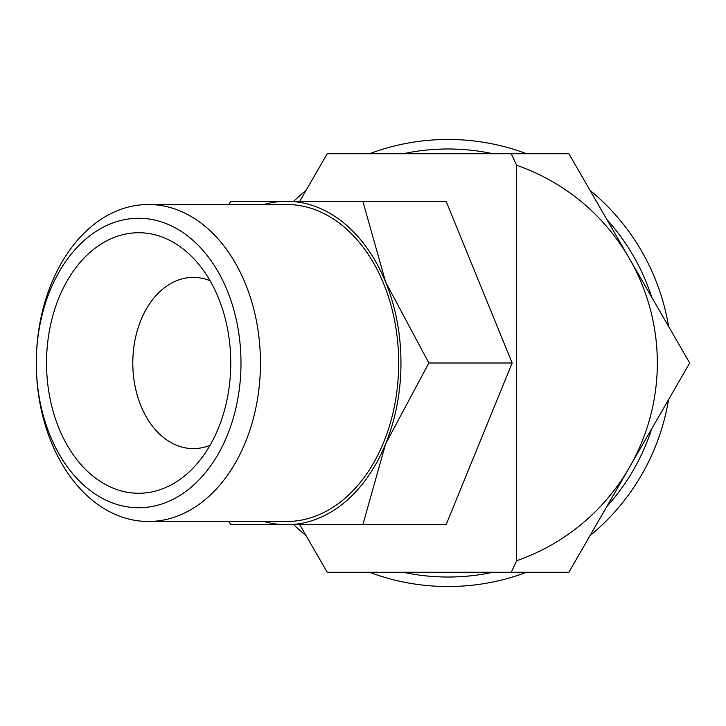 <?xml version="1.0" encoding="UTF-8"?>
<svg xmlns="http://www.w3.org/2000/svg" width="726" height="726" viewBox="0 0 726 726"><rect width="100%" height="100%" fill="white"/><g stroke="black" fill="none" stroke-linecap="round" stroke-linejoin="round"><path stroke-width="1.09" d="M668.582 326.419A223.544 223.544 0 0 0 589.993 190.303M526.64 153.731A223.544 223.544 0 0 0 369.47 153.731M306.109 190.303A223.544 223.544 0 0 0 293.712 201.293M651.721 297.224A214.025 214.025 0 0 0 606.854 219.506M492.927 153.731A214.025 214.025 0 0 0 403.184 153.731M511.267 572.269L568.875 572.269L689.7 363L629.288 258.365A209.269 209.269 0 0 1 516.658 560.708L511.267 572.269L327.226 572.269L299.774 524.707M36.3 363A158.495 112.076 -90 0 0 148.376 521.495A158.495 112.076 -90 0 0 260.443 363A158.495 112.076 -90 0 0 148.376 204.505A158.495 112.076 -90 0 0 36.3 363L36.3 363A144.737 102.348 -90 0 0 138.648 507.737A144.737 102.348 -90 0 0 240.987 363A144.737 102.348 -90 0 0 138.648 218.263A144.737 102.348 -90 0 0 36.3 363L36.3 363M148.376 521.495L286.625 521.495A158.495 112.076 -90 0 0 398.692 363A158.495 112.076 -90 0 0 286.625 204.505L148.376 204.505M512.157 363L446.136 524.707L362.855 524.707L385.651 443.858A161.707 114.345 -90 0 0 400.97 363A161.707 114.345 -90 0 0 385.651 282.142L362.855 201.293L446.136 201.293L512.157 363L428.875 363L385.651 282.142A161.707 114.345 -90 0 0 286.625 201.293A161.707 114.345 -90 0 0 263.937 204.505M210.059 445.283A85.614 60.539 90 0 1 193.334 448.614A85.614 60.539 90 0 1 132.794 363A85.614 60.539 90 0 1 193.334 277.386A85.614 60.539 90 0 1 210.059 280.717M230.759 363A130.263 92.111 90 0 1 191.827 469.359A130.263 92.111 90 0 1 96.304 478.688A130.263 92.111 90 0 1 46.537 363A130.263 92.111 90 0 1 96.304 247.312A130.263 92.111 90 0 1 191.827 256.641A130.263 92.111 90 0 1 230.759 363M228.763 521.495L230.823 524.707L362.855 524.707M263.937 521.495A161.707 114.345 -90 0 0 286.625 524.707A161.707 114.345 -90 0 0 385.651 443.858L428.875 363M362.855 201.293L230.823 201.293L228.763 204.505M299.774 201.293L327.226 153.731L511.267 153.731L516.658 165.292L516.658 560.708M516.658 165.292A209.269 209.269 0 0 1 629.288 258.365L568.875 153.731L511.267 153.731M293.712 524.707A223.544 223.544 0 0 0 306.109 535.697M369.47 572.269A223.544 223.544 0 0 0 526.64 572.269M589.993 535.697A223.544 223.544 0 0 0 668.582 399.581M403.184 572.269A214.025 214.025 0 0 0 492.927 572.269M606.854 506.494A214.025 214.025 0 0 0 651.721 428.776"/></g></svg>
